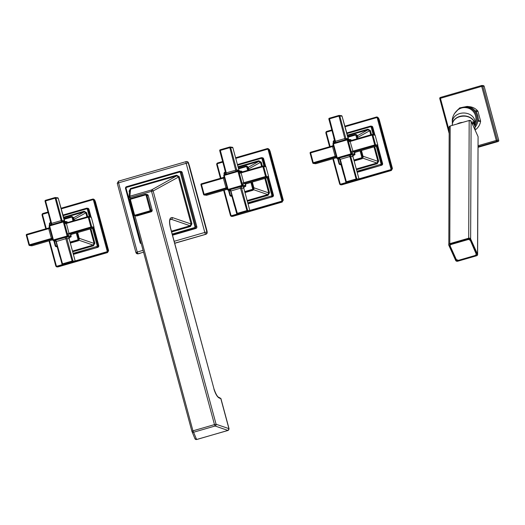 <?xml version="1.0" encoding="UTF-8"?>
<svg xmlns="http://www.w3.org/2000/svg" width="525" height="525" viewBox="0 0 525 525"><rect width="100%" height="100%" fill="white"/><g stroke="black" fill="none" stroke-linecap="round" stroke-linejoin="round"><path stroke-width="0.79" d="M213.892 388.933C215.86 395.207 218.157 398.377 220.769 398.436L219.096 397.438C217.639 397.228 215.939 394.4 214.003 388.953L170.31 227.417C168.833 220.71 169.503 217.416 172.325 217.547A1.45 1.299 -71 0 1 171.353 219.306L170.382 219.279C169.444 219.89 169.457 222.607 170.422 227.437L170.31 227.417M219.082 397.445L220.769 398.442L228.926 428.663A1.45 1.299 109 0 1 227.955 430.428L228.113 430.362M196.737 439.458L228.04 430.454L229.038 428.682L216.09 424.252L214.482 424.607L215.112 426.011A1.45 1.299 -71 0 0 216.09 424.252L153.143 190.969A1.45 1.345 -119.2 0 0 151.43 189.984L176.676 175.868L178.388 176.853L191.113 224.004L191.947 223.821L190.47 226.498L171.642 231.945M128.933 197.971L191.874 431.248L128.933 197.971L129.583 190.424L129.623 190.962L130.6 189.197L129.905 196.212A1.45 1.444 -174.4 0 0 128.933 197.964L130.016 197.551L129.905 196.212L151.43 189.984L151.535 191.33L153.143 190.969L179.228 176.669L191.947 223.821M129.524 191.028L129.065 191.179L130.541 188.501L130.6 189.197L176.676 175.868L176.623 175.173L179.228 176.669M194.933 438.683L196.678 439.523L227.955 430.428L215.112 426.011L193.594 432.239L192.957 430.835L191.874 431.248A1.45 1.404 -22.4 0 0 191.933 431.425L191.933 431.425A1.45 1.404 -22.4 0 0 193.594 432.239L196.586 439.497A1.45 1.404 157.6 0 1 194.933 438.683L191.881 431.255M172.325 217.547L191.113 224.004L190.142 225.77L190.47 226.498M182.221 172.508L196.842 226.675L195.818 226.551L181.204 172.384A1.45 1.417 -83 0 0 179.458 171.38L181.033 171.458A1.45 1.417 -83 0 1 182.221 172.508L180.324 172.567A0.696 0.676 -83 0 0 179.491 172.088L126.545 187.399A0.696 0.676 -83 0 0 126.072 188.258L140.687 242.432A0.696 0.676 -83 0 0 141.048 242.872M172.522 235.213L195.851 228.467A1.45 1.417 -83 0 0 196.842 226.675M174.169 241.303L204.809 232.444A1.798 0.368 73.9 0 0 205.675 234.222A1.798 1.752 -83 0 0 206.896 231.998L207.119 232.024A1.798 1.752 97 0 1 205.892 234.248L174.707 243.305L204.382 234.727A1.798 0.368 -106.1 0 1 204.35 234.727M188.423 162.763A1.798 0.328 161.6 0 1 188.482 162.816A1.798 0.328 161.6 0 1 188.462 162.888L188.245 162.862A1.798 1.752 -83 0 0 186.769 161.569L186.053 161.621A1.798 0.368 -106.1 0 0 186.152 163.301L188.245 162.862L206.896 231.998L204.809 232.444L186.152 163.301L118.584 182.844L137.242 251.98A1.798 0.368 73.9 0 0 138.101 253.765L143.561 252.184M186.021 161.641L118.512 181.164A1.798 0.368 -106.1 0 0 118.479 181.164L117.246 183.363L118.584 182.844A1.798 0.368 -106.1 0 1 118.479 181.164L186.053 161.621A1.798 0.368 -106.1 0 1 186.086 161.621A1.798 1.752 -83 0 1 186.769 161.569L186.992 161.595A1.798 1.752 97 0 1 188.462 162.888L207.119 232.024A1.798 0.623 168.3 0 1 207.191 232.155L205.971 234.229A1.798 0.833 -107.7 0 1 205.892 234.248L174.674 243.187M143.056 250.3L135.896 252.499L117.292 183.382M137.642 253.844L135.942 252.518A1.798 1.752 -83 0 0 138.101 253.765L138.324 253.792A1.798 1.752 97 0 1 137.642 253.844L140.07 253.326A1.798 0.368 -106.1 0 1 140.037 253.332M206.062 234.189A1.798 0.833 -107.7 0 1 205.971 234.229L204.382 234.727A1.798 0.368 -106.1 0 0 204.415 234.708M207.172 232.306A1.798 0.623 168.3 0 0 207.191 232.155L206.752 230.37M206.962 231.066L207.034 231.079A1.798 1.752 97 0 1 207.093 231.676M207.034 231.079L189.276 165.27A1.798 1.752 97 0 0 189.046 164.752M470.039 240.398A1.627 1.306 -179.8 0 0 467.952 239.61L451.211 244.453A1.627 1.306 -179.8 0 0 450.233 246.12L456.304 259.56A1.627 1.306 -179.8 0 0 458.391 260.341L475.132 255.498A1.627 1.306 -179.8 0 0 476.109 253.831L470.256 240.194A1.857 1.49 -179.8 0 0 467.873 239.295L451.133 244.138A1.857 1.49 -179.8 0 0 449.905 245.536A1.857 1.49 -179.8 0 0 450.017 246.048L450.043 246.107M470.256 240.194L476.326 253.627A1.857 1.49 -179.8 0 1 476.438 254.139L475.21 255.537A1.857 1.49 -179.8 0 0 476.438 254.139M475.158 255.55L458.469 260.38A1.857 1.49 -179.8 0 1 456.12 259.54M475.013 126.466L472.822 121.616A11.379 9.122 -179.8 0 1 474.351 123.913A11.379 9.122 -179.8 0 1 475.013 126.466L475 129.819M472.822 121.616L472.808 124.97M474.83 123.454A11.32 9.076 -179.8 0 0 474.305 121.846A11.32 9.076 -179.8 0 0 462.663 115.887A11.32 9.076 -179.8 0 0 452.504 123.368M475.033 127.267A12.712 12.397 97 0 0 477.586 115.579A12.712 12.397 -83 0 0 467.178 106.411L469.901 106.746A12.712 12.397 97 0 1 477.77 111.024L475.67 110.768L477.763 115.598L478.485 121.196L480.578 121.452A12.712 12.397 97 0 1 475.079 130.003M478.295 118.893L478.459 120.691L480.559 120.947L477.999 111.471A1.162 1.129 -83 0 0 477.77 111.024M480.559 120.947A1.162 1.129 97 0 1 480.578 121.452M478.045 146.751L496.735 141.35L496.289 140.431L497.365 140.201L482.777 86.146L481.701 86.369L481.648 85.503L482.016 85.477A0.932 0.906 -83 0 0 481.668 85.503L440.383 97.44L440.436 98.306L439.747 98.569L449.164 133.389M481.635 85.509L440.383 97.44L439.747 98.569L449.164 133.468M498.12 141.52L496.735 141.35A0.932 0.906 97 0 0 497.365 140.201L498.75 140.372A0.932 0.906 97 0 1 498.12 141.52L478.045 147.322M484.162 86.31L482.777 86.146A0.932 0.906 -83 0 0 482.016 85.477L483.4 85.641A0.932 0.906 97 0 1 484.162 86.31L498.75 140.372M476.608 112.606A1.162 0.446 152.4 0 0 476.588 112.521L477.789 115.612L478.301 119.018M475.899 111.307L476.588 112.521A1.162 0.446 152.4 0 0 476.529 112.455M206.712 195.248L204.435 194.978L204.1 194.289L227.003 187.602M245.464 184.446L245.779 185.679A0.696 0.676 97 0 1 245.306 186.539L244.237 186.848M230.042 190.306L228.401 190.102L228.067 189.413L227.548 189.617A0.696 0.676 -83 0 0 228.401 190.102L242.091 186.145A0.696 0.676 -83 0 0 242.563 185.286L241.756 185.456L242.091 186.145L245.306 186.539L244.23 186.854M242.104 172.043L242.005 171.695M242.117 172.036L241.434 171.17A0.696 0.676 97 0 1 242.005 171.668L238.79 171.281A0.696 0.676 -83 0 0 238.219 170.776L238.219 170.776A0.696 0.676 -83 0 0 237.95 170.796L237.976 171.452L238.79 171.281L242.563 185.286L245.779 185.679L245.457 184.465M227.561 189.597L223.768 175.606L224.287 175.409L224.247 174.759L237.923 170.802L224.247 174.759A0.696 0.676 -83 0 0 223.781 175.593M230.134 190.372L227.548 189.617L223.768 175.606L224.247 174.759M238.947 170.218L232.89 147.768L230.632 147.492L236.683 169.916L226.268 172.863L220.178 149.789L230.062 146.987A0.696 0.676 -83 0 0 229.793 147.007L229.819 147.663L230.632 147.492A0.696 0.676 -83 0 0 230.062 146.987L232.319 147.263A0.696 0.676 97 0 1 232.89 147.768L238.941 170.192A1.391 1.358 -83 0 0 239.42 170.92L238.954 170.198L236.683 169.916A1.391 1.358 -83 0 0 237.641 170.887M229.779 147.007L220.178 149.789A0.696 0.676 -83 0 0 219.706 150.623M254.021 188.541L253.063 190.221L244.991 192.563L252.44 190.142A1.391 1.358 -83 0 0 253.385 188.423L251.718 182.234M246.566 166.143L248.233 167.101L249.053 170.034M232.017 196.298L230.993 196.238A1.391 1.358 -83 0 0 231.525 196.192L231.958 196.068M252.302 182.07L254.028 188.514L253.076 190.221M247.767 167.265L248.233 167.101L247.767 167.265M247.341 201.272L268.104 195.267L267.803 194.591L268.734 192.898L264.836 178.441M262.349 166.189L261.26 162.166L258.792 160.748L258.845 161.392L248.305 167.285M268.104 195.267L269.509 192.727L268.734 192.898L253.844 187.773M247.761 202.834L271.333 196.015A0.696 0.676 -83 0 0 271.806 195.156L273.427 195.083A1.391 1.358 97 0 1 272.475 196.803L248.043 203.871M273.427 195.083L268.583 177.142M265.683 166.392L263.629 158.78A1.391 1.358 97 0 0 262.487 157.776L261.68 157.677A1.391 1.358 -83 0 0 261.148 157.723L237.438 164.581L261.68 157.677A1.391 1.358 -83 0 1 262.822 158.681L263.629 158.78M232.083 216.431L231.577 216.372A1.391 1.358 -83 0 0 232.109 216.326L239.216 214.272M224.201 190.194L230.934 215.158A0.696 0.676 -83 0 0 231.774 215.637L232.621 216.392L282.01 202.112L283.146 200.412M249.808 210.42L281.328 201.305A0.696 0.676 -83 0 0 281.807 200.445L283.132 200.34L269.765 150.747L269.456 149.612L267.776 148.667M269.765 150.747L269.456 149.612L267.789 148.562A1.391 1.358 -83 0 0 267.258 148.608L267.789 148.562A1.391 1.358 -83 0 1 268.931 149.566L269.443 149.605M281.328 201.305L282.227 202.04M269.745 150.629A1.391 1.358 97 0 1 270.093 151.239L283.172 199.71A1.391 1.358 97 0 1 283.172 200.452M261.26 162.166L260.492 162.337L258.845 161.392L238.192 167.363M243.023 185.266A1.391 1.358 -83 0 1 243.974 183.547L265.893 177.207L268.15 177.483L246.232 183.822L243.974 183.547L240.949 172.377L262.854 166.044L262.907 166.688L263.714 166.517L266.365 176.348L265.558 176.518L265.893 177.207A0.696 0.676 -83 0 0 266.365 176.348L268.623 176.623A0.696 0.676 97 0 1 268.15 177.483L246.232 183.822A1.391 1.358 -83 0 0 245.28 185.542L243.023 185.266A2.087 0.427 -106.1 0 1 242.018 183.199L239.367 173.368A2.087 0.427 -106.1 0 1 239.288 171.412L241.546 171.688A2.087 0.427 -106.1 0 1 241.913 172.095M265.401 166.294L263.143 166.018A0.696 0.676 -83 0 1 263.714 166.517L265.972 166.792L265.401 166.294A0.696 0.676 97 0 1 265.972 166.792L268.642 176.63L265.978 166.819M262.868 166.038L263.143 166.018A0.696 0.676 -83 0 0 262.881 166.038L240.43 172.417A1.391 1.358 97 0 1 239.288 171.412M239.8 214.279L249.382 211.509L247.124 211.234A0.696 0.676 -83 0 0 247.597 210.374L236.683 213.531A0.696 0.676 -83 0 0 237.517 214.01L230.462 189.512L242.498 186.224L244.748 186.5L243.246 187.123M230.626 191.08A1.391 1.358 -83 0 0 229.491 190.096L230.613 191.093L236.663 213.524L230.613 191.093L240.739 188.114L243.823 188.226L249.874 210.656L247.597 210.374L241.546 187.943A1.391 1.358 97 0 1 242.498 186.224M240.069 186.736L247.124 211.234L237.517 214.01L239.774 214.285A0.696 0.676 97 0 1 239.512 214.305L237.254 214.029L236.663 213.524M249.854 210.65A0.696 0.676 97 0 1 249.382 211.509L249.874 210.656L243.803 188.219A1.391 1.358 97 0 1 244.748 186.5M203.595 194.48L200.931 184.662L201.449 184.465L204.1 194.289L203.602 194.499A0.696 0.676 -83 0 0 204.173 195.005L204.173 195.005A0.696 0.676 -83 0 0 204.435 194.978L226.354 188.639A1.391 1.358 97 0 1 227.312 188.724M227.318 188.757L226.354 188.639L226.019 187.95L223.368 178.126L201.449 184.465L201.423 183.809L223.315 177.476L223.368 178.126L224.352 177.772M49.58 225.277A0.696 0.676 -83 0 0 49.127 226.104L49.632 225.921L49.593 225.271L63.558 221.294A0.696 0.676 -83 0 0 63.295 221.314L63.322 221.963L64.129 221.793A0.696 0.676 -83 0 0 63.558 221.294L66.773 221.681A0.696 0.676 97 0 1 67.344 222.187L67.462 222.554L67.344 222.187L64.129 221.793L67.909 235.797L71.124 236.191A0.696 0.676 97 0 1 70.652 237.051L69.576 237.366L70.665 237.051L67.436 236.657L53.747 240.621L53.412 239.932L52.913 240.135A0.696 0.676 -83 0 0 53.484 240.64L53.484 240.64A0.696 0.676 -83 0 0 53.747 240.621L55.388 240.817M67.364 222.193L66.773 221.681M67.102 235.968L67.436 236.657A0.696 0.676 -83 0 0 67.909 235.797L53.412 239.932L49.632 225.921L63.322 221.963L67.102 235.968M49.133 226.131L52.894 240.128L49.133 226.131M62.022 264.022L55.958 241.605L66.084 238.632L69.149 238.737L75.2 261.161L72.135 261.056L72.47 261.745A0.696 0.676 -83 0 0 72.942 260.886L66.892 238.462A1.391 1.358 97 0 1 67.837 236.742L55.808 240.03L54.305 240.653L55.322 240.778M64.851 264.823L74.727 262.021L72.47 261.745L62.862 264.528L65.133 264.797A0.696 0.676 97 0 1 64.851 264.823L62.6 264.548A0.696 0.676 -83 0 0 62.862 264.528L62.528 263.839L62.009 264.036A0.696 0.676 -83 0 0 62.6 264.548L62.009 264.036L55.958 241.605L54.836 240.614A1.391 1.358 -83 0 0 54.305 240.653M67.837 236.742L70.094 237.018A1.391 1.358 97 0 0 69.149 238.737L75.219 261.168A0.696 0.676 97 0 1 74.727 262.021L65.133 264.797M57.363 246.816L56.339 246.75A1.391 1.358 -83 0 0 56.864 246.711L57.297 246.586M70.074 242.104L77.444 239.971L77.779 240.66L78.409 240.739L70.337 243.082L78.409 240.739L79.354 239.019L78.435 240.726M71.912 216.654L73.579 217.619L74.399 220.546M73.585 217.626L72.955 217.54A1.391 1.358 -83 0 0 71.282 216.582L63.768 218.754L71.813 216.536L73.598 217.619L74.097 219.443M87.688 216.7L86.605 212.684L84.138 211.26L84.19 211.903L73.644 217.796M72.686 251.783L93.45 245.779L94.854 243.239L94.08 243.41L79.19 238.291M73.388 254.382L97.821 247.314A1.391 1.358 97 0 0 98.766 245.595L93.929 227.653M91.028 216.904L88.974 209.298A1.391 1.358 97 0 0 87.832 208.294L87.025 208.195A1.391 1.358 -83 0 0 86.494 208.235L87.025 208.195A1.391 1.358 -83 0 1 88.167 209.199L88.974 209.298M49.547 240.713L56.28 265.676L55.781 265.88A1.391 1.358 -83 0 0 56.923 266.884L107.527 252.571L108.491 250.924M75.154 260.938L106.673 251.823A0.696 0.676 -83 0 0 107.153 250.963L108.432 250.674L95.104 201.265L94.789 200.143L93.122 199.185M93.64 199.139L93.135 199.08A1.391 1.358 -83 0 0 92.603 199.119L93.135 199.08A1.391 1.358 -83 0 1 94.277 200.084L94.802 200.13L93.64 199.139M56.28 265.676A0.696 0.676 -83 0 0 57.113 266.155L57.973 266.903L57.428 266.949M106.673 251.823L107.572 252.558L108.439 250.714M95.091 201.147A1.391 1.358 97 0 1 95.432 201.751L108.511 250.228A1.391 1.358 97 0 1 108.511 250.97M93.45 245.779L93.148 245.103L94.08 243.41L90.182 228.959M86.605 212.684L85.831 212.855L84.19 211.903L63.538 217.882M32.051 245.772L31.769 245.792A0.696 0.676 97 0 0 32.038 245.772L52.795 239.768L32.051 245.772L28.941 245.018A0.696 0.676 -83 0 0 29.512 245.516L29.512 245.516A0.696 0.676 -83 0 0 29.781 245.497L51.699 239.157A1.391 1.358 97 0 1 52.651 239.243M28.934 244.991L26.276 235.18L26.795 234.977L26.755 234.327L48.661 227.994L48.713 228.637L49.698 228.29M26.742 234.334A0.696 0.676 -83 0 0 26.283 235.161L28.927 245.004L29.512 245.516L31.769 245.792M51.102 223.565L45.038 201.154L45.557 200.95L45.517 200.301L55.118 197.531L57.658 197.781A0.696 0.676 97 0 1 58.229 198.279L55.978 198.004A0.696 0.676 -83 0 0 55.138 197.525L55.164 198.174L55.978 198.004L62.029 220.434A1.391 1.358 -83 0 0 62.98 221.399M45.511 200.307A0.696 0.676 -83 0 0 45.052 201.134L51.109 223.591A1.391 1.358 97 0 1 50.774 224.93M91.33 217.317L93.982 227.148L91.317 217.311L90.746 216.805A0.696 0.676 97 0 1 91.317 217.311L89.06 217.035L91.711 226.859L90.904 227.03L88.246 217.206L89.06 217.035A0.696 0.676 -83 0 0 88.22 216.549L88.246 217.206L64.713 223.886A2.087 0.427 -106.1 0 1 64.634 221.931L66.885 222.206A2.087 0.427 -106.1 0 1 67.259 222.613M90.746 216.805L88.207 216.556L66.288 222.895A1.391 1.358 97 0 1 64.634 221.931M71.597 234.327L93.489 227.994A0.696 0.676 97 0 0 93.968 227.135L91.711 226.859A0.696 0.676 -83 0 1 91.238 227.719L69.32 234.058L68.985 233.369L90.904 227.03L91.238 227.719L93.489 227.994L71.571 234.334A1.391 1.358 -83 0 0 70.626 236.053L68.368 235.777A2.087 0.427 -106.1 0 1 67.364 233.71L64.713 223.886M315.873 163.675L313.596 163.406L313.261 162.717L336.164 156.03M354.624 152.873L354.939 154.107A0.696 0.676 97 0 1 354.467 154.967L353.391 155.275L354.48 154.967L351.251 154.573A0.696 0.676 -83 0 0 351.724 153.713L350.917 153.884L351.251 154.573L337.562 158.53L337.227 157.841L350.917 153.884L347.137 139.88L347.944 139.709A0.696 0.676 -83 0 0 347.373 139.204L347.373 139.204A0.696 0.676 -83 0 0 347.11 139.223L347.137 139.88L333.447 143.837L333.408 143.187L347.084 139.23L333.408 143.187A0.696 0.676 -83 0 0 332.942 144.021M351.264 140.47L351.159 140.096L347.944 139.709L351.724 153.713L354.939 154.107L354.618 152.9M336.722 158.025L332.929 144.034L333.447 143.837L337.227 157.841L336.709 158.045A0.696 0.676 -83 0 0 337.299 158.55L337.299 158.55A0.696 0.676 -83 0 0 337.562 158.53L339.202 158.734M348.58 139.355A1.391 1.358 -83 0 1 348.101 138.62L345.03 138.515L335.429 141.297L329.339 118.217L339.222 115.415A0.696 0.676 -83 0 0 338.953 115.434L338.979 116.091L339.793 115.92A0.696 0.676 -83 0 0 339.222 115.415L341.48 115.69A0.696 0.676 97 0 1 342.044 116.196L342.051 116.215M338.933 115.441L329.346 118.217A0.696 0.676 -83 0 0 328.867 119.05M363.182 156.968L362.224 158.648L354.152 160.991M355.727 134.571L357.394 135.529L357.919 137.386M341.178 164.732L340.154 164.666A1.391 1.358 -83 0 0 340.679 164.62L341.112 164.496M361.462 150.498L363.188 156.942L362.237 158.648L361.6 158.576A1.391 1.358 -83 0 0 362.545 156.857L360.878 150.668M356.928 135.693L357.394 135.529L356.928 135.693M356.501 169.7L377.265 163.695L376.963 163.019L377.895 161.326L373.997 146.869M371.51 134.617L370.42 130.594L367.953 129.176L368.005 129.819L357.466 135.713M377.265 163.695L378.669 161.155L377.895 161.326L363.005 156.207M356.921 171.262L380.494 164.443A0.696 0.676 -83 0 0 380.966 163.583L382.587 163.511A1.391 1.358 97 0 1 381.636 165.231L357.203 172.298M382.587 163.511L377.744 145.569M374.843 134.82L372.789 127.207A1.391 1.358 97 0 0 371.648 126.203L370.84 126.105A1.391 1.358 -83 0 0 370.309 126.151L346.598 133.009L370.84 126.105A1.391 1.358 -83 0 1 371.982 127.109L372.789 127.207M333.362 158.622L340.095 183.586L339.596 183.796A1.391 1.358 -83 0 0 340.738 184.8L391.342 170.487L392.306 168.84M358.969 178.848L390.488 169.732A0.696 0.676 -83 0 0 390.967 168.873L392.247 168.584L378.925 119.175L378.61 118.059L376.937 117.095M378.925 119.175L378.617 118.04L376.95 116.99A1.391 1.358 -83 0 0 376.418 117.036L344.761 126.19L376.95 116.99A1.391 1.358 -83 0 1 378.092 117.994L378.597 118.033M390.488 169.732L391.387 170.468M378.906 119.057A1.391 1.358 97 0 1 379.253 119.667L392.333 168.138A1.391 1.358 97 0 1 392.333 168.879M370.42 130.594L369.652 130.764L368.005 129.819L347.353 135.791M375.139 135.247L374.561 134.722A0.696 0.676 97 0 1 375.132 135.22L377.803 145.058L375.145 135.227L372.875 134.945A0.696 0.676 -83 0 0 372.035 134.466L372.067 135.115L372.875 134.945L375.526 144.775L374.719 144.946L375.053 145.635A0.696 0.676 -83 0 0 375.526 144.775L377.783 145.051A0.696 0.676 97 0 1 377.311 145.911L377.331 145.904M374.561 134.722L372.028 134.466L350.116 140.805A1.391 1.358 97 0 1 348.449 139.84L350.707 140.116A2.087 0.427 -106.1 0 1 351.074 140.523M345.844 181.958A0.696 0.676 -83 0 0 346.677 182.438L346.342 181.748L345.824 181.952L339.623 157.946L351.652 154.652L353.909 154.928L352.406 155.551M351.652 154.652A1.391 1.358 97 0 0 350.707 156.371L352.964 156.647L359.034 179.084L356.757 178.802L350.707 156.371L349.899 156.542L356.285 179.662L346.677 182.438L348.935 182.713A0.696 0.676 97 0 1 348.666 182.733L358.555 179.937L356.285 179.662A0.696 0.676 -83 0 0 356.757 178.802L346.342 181.748L340.292 159.324L349.899 156.542L349.23 155.164M348.666 182.733L346.415 182.457L345.824 181.952L339.773 159.521L338.651 158.524A1.391 1.358 -83 0 0 338.12 158.57L339.623 157.946M315.584 163.708L336.61 157.684L315.866 163.682A0.696 0.676 97 0 1 315.584 163.708L313.327 163.433L312.743 162.921L310.091 153.09L310.61 152.893L313.261 162.717L312.756 162.927A0.696 0.676 -83 0 0 313.327 163.433L313.327 163.433A0.696 0.676 -83 0 0 313.596 163.406L335.514 157.067A1.391 1.358 97 0 1 336.473 157.152M336.479 157.185L335.514 157.067L335.18 156.378L332.528 146.554L310.61 152.893L310.583 152.237L332.476 145.911L332.528 146.554L333.513 146.199M134.925 215.755L192.957 430.835L214.482 424.607L151.535 191.33L130.016 197.551L130.357 198.831M129.386 192.38L129.065 191.179M170.1 219.667L171.353 219.306L190.142 225.77L171.432 231.177M172.207 234.038L194.467 227.601A0.696 0.676 -83 0 0 194.939 226.741L180.324 172.567M130.541 188.501L176.623 175.173M179.491 172.088L179.445 171.38L126.505 186.697L179.432 171.386M126.545 187.399L126.505 186.697A1.45 1.417 -83 0 0 125.521 188.455M126.072 188.258L125.508 188.475L140.136 242.629M140.687 242.432L140.149 242.655A1.45 1.417 -83 0 0 141.271 243.692M194.467 227.601L194.827 228.342A1.45 1.417 -83 0 0 195.818 226.551L194.939 226.741M172.417 234.826L194.827 228.342L195.851 228.467M206.771 230.436L188.993 164.568M189.013 164.627L188.482 162.816L186.992 161.595M140.096 253.312A1.798 0.368 -106.1 0 1 140.07 253.326L138.318 253.798M130.994 198.45A1.463 1.424 -83 0 0 130.016 200.222L133.928 214.718M131.047 199.093L131.007 198.443L130.003 200.235L130.522 200.038L134.433 214.535A0.768 0.748 -83 0 0 135.352 215.066L149.52 210.965A0.768 0.748 -83 0 0 150.045 210.02L146.134 195.523A0.768 0.748 -83 0 0 145.215 194.992L131.047 199.093A0.768 0.748 -83 0 0 130.522 200.038M145.162 194.348L131.02 198.437L145.189 194.342A1.463 1.424 -83 0 1 145.747 194.296L145.176 194.342L145.215 194.992M146.134 195.523L146.941 195.352A1.463 1.424 -83 0 0 145.747 194.296L147.026 194.453A1.463 1.424 97 0 1 148.221 195.51L152.138 210.007A1.463 1.424 97 0 1 151.141 211.811L136.972 215.906A1.463 1.424 97 0 1 136.415 215.952L135.686 215.755L149.855 211.654A1.463 1.424 -83 0 0 150.852 209.849L146.941 195.352L148.227 195.53M150.045 210.02L152.138 210.007L148.24 195.517L147.026 194.453M152.138 210.026L151.154 211.811L149.855 211.654L149.52 210.965M135.352 215.066L135.686 215.755A1.463 1.424 -83 0 1 135.128 215.795L136.415 215.952M133.934 214.745A1.463 1.424 -83 0 0 135.128 215.795L133.934 214.745M134.433 214.535L133.914 214.732L130.003 200.235M457.551 261.168L476.549 255.675A1.28 1.024 -179.8 0 0 477.31 254.363L470.426 239.124A1.28 1.024 -179.8 0 0 468.792 238.507L449.8 244A1.28 1.024 -179.8 0 0 449.033 245.313L455.917 260.551A1.28 1.024 -179.8 0 0 457.551 261.168L476.575 255.727M471.076 121.17L477.993 136.467A1.509 1.208 0.2 0 1 478.085 136.881L477.533 254.159L470.643 238.921L471.109 121.229A1.509 1.208 0.2 0 0 469.173 120.501L450.181 125.993L469.173 120.501L468.713 238.192L449.722 243.685A1.509 1.208 -179.8 0 0 448.816 245.234L449.183 127.129A1.509 1.208 0.2 0 1 450.181 125.993L449.8 244M469.225 120.487L471.102 121.196L477.967 136.408M476.549 255.675L476.628 255.708A1.509 1.208 -179.8 0 0 477.533 254.159L477.31 254.363M449.033 245.313L455.707 260.505L448.842 245.293M455.917 260.551L457.616 261.253L476.615 255.76L477.619 254.579L478.085 136.881M455.733 260.538A1.509 1.208 -179.8 0 0 457.577 261.22M450.233 125.98L449.183 127.129M470.426 239.124L470.643 238.921A1.509 1.208 -179.8 0 0 468.713 238.192L468.792 238.507M475.132 255.498L458.469 260.38M458.391 260.341L456.304 259.56M450.233 246.12L449.905 245.536M457.19 123.926A11.379 9.122 0.2 0 1 462.577 122.364M474.357 122.108A11.379 9.122 0.2 0 1 475.04 125.252L474.344 122.043C470.774 112.547 451.671 115.192 452.281 125.16A11.379 9.122 0.2 0 1 461.711 116.215A11.379 9.122 0.2 0 1 474.357 122.108M474.981 124.97L474.994 122.122A11.32 9.076 -179.8 0 0 474.318 119.004A11.32 9.076 -179.8 0 0 461.731 113.138A11.32 9.076 -179.8 0 0 452.353 122.036A11.32 9.076 -179.8 0 0 452.484 123.454M452.34 124.884L452.353 122.036C451.408 115.894 457.439 106.312 466.272 107.704A11.32 11.038 97 0 1 474.987 123.48M475.04 125.56A12.016 11.714 97 0 0 476.562 115.723A12.016 11.714 -83 0 0 457.091 110.434M478.052 145.707L496.289 140.431L481.701 86.369L440.436 98.306L449.17 130.673M439.76 98.549A0.932 0.906 97 0 1 440.37 97.447M477.999 111.471L475.899 111.215A1.162 1.129 -83 0 0 475.67 110.768M478.485 121.196A1.162 1.129 97 0 0 478.459 120.691L478.387 120.442M206.423 195.28A0.696 0.676 97 0 0 206.692 195.254L227.45 189.249L206.706 195.254L204.173 195.005L203.582 194.493L200.931 184.662L201.41 183.816A0.696 0.676 -83 0 0 200.944 184.649M229.976 190.267L228.959 190.142L230.462 189.512M245.411 184.577A2.087 0.427 -106.1 0 1 245.28 185.542M224.287 175.409L237.976 171.452L241.756 185.456L228.067 189.413L224.287 175.409M226.38 174.143L219.713 150.649L220.218 150.439L229.819 147.663L235.988 171.36M225.166 174.569L225.763 173.073A1.391 1.358 97 0 1 225.435 174.418M220.178 149.789L219.699 150.636L225.75 173.066M247.675 170.428L246.802 167.193A0.696 0.676 -83 0 0 245.969 166.714L238.593 168.847M225.625 172.6L225.054 172.764A0.696 0.676 -83 0 0 224.575 173.624L224.838 174.589M229.058 190.24L230.35 195.024A0.696 0.676 -83 0 0 231.19 195.503L231.761 195.339M244.729 191.592L252.105 189.453A0.696 0.676 -83 0 0 252.577 188.593L250.924 182.464M246.802 167.193L247.61 167.022A1.391 1.358 -83 0 0 245.943 166.064L238.429 168.236L246.468 166.018L248.253 167.101L248.758 168.932M248.469 170.205L247.61 167.022L248.233 167.101M252.577 188.593L254.008 188.501L253.542 186.677M245.969 166.714L245.93 166.064M225.054 172.764L225.015 172.115L225.455 171.983M225.455 171.99L224.057 173.827L224.319 174.74L224.057 173.827L224.575 173.624M225.002 172.121A1.391 1.358 -83 0 0 224.07 173.808M230.35 195.024L229.852 195.234A1.391 1.358 -83 0 0 230.993 196.238L229.832 195.228L228.467 190.168L229.845 195.208M231.19 195.503L232.004 196.252M252.105 189.453L252.44 190.142L244.926 192.321M248.765 168.958L249.067 170.028M247.15 200.563L267.803 194.591L253.759 189.761M263.97 166.117L262.014 158.852A0.696 0.676 -83 0 0 261.174 158.373L237.602 165.191M271.806 195.156L267.12 177.785M258.792 160.748L238.028 166.753M269.509 192.727L265.598 178.224M262.014 158.852L262.822 158.681L264.856 166.228M271.333 196.015L271.668 196.704A1.391 1.358 -83 0 0 272.619 194.985L267.914 177.555M261.174 158.373L261.135 157.723M224.818 169.627L225.35 172.016M224.687 169.142A1.391 1.358 -83 0 0 224.72 169.68M234.616 205.931L234.518 206.003A1.391 1.358 -83 0 0 234.773 206.502M231.906 196.317L234.511 205.977M247.957 203.562L272.475 196.803M222.797 162.127L217.731 163.59A0.696 0.676 -83 0 0 217.252 164.45L220.953 178.159M231.774 215.637L237.307 214.036M281.807 200.445L268.124 149.737A0.696 0.676 -83 0 0 267.284 149.257L235.764 158.373M217.252 164.45L216.733 164.653L220.434 178.31L216.733 164.653L217.691 162.94A1.391 1.358 -83 0 0 216.746 164.633M217.731 163.59L217.691 162.94L222.633 161.516L217.691 162.94M230.934 215.158L230.436 215.368A1.391 1.358 -83 0 0 231.577 216.372L230.416 215.362L223.67 190.352L230.429 215.342M249.782 211.214L281.662 201.994A1.391 1.358 -83 0 0 282.614 200.274L268.931 149.566L268.124 149.737M267.284 149.257L267.245 148.608L235.6 157.763L267.238 148.614M232.627 216.392L233.73 216.077M282.01 202.112L233.743 216.077M283.087 200.156L282.043 202.099M283.106 200.176L269.771 150.773M261.588 166.405L260.492 162.337L248.758 168.893M240.936 172.384A1.391 1.358 97 0 1 240.43 172.417M242.018 183.199L265.558 176.518L262.907 166.688L239.367 173.368M241.756 172.141A1.391 1.358 97 0 1 241.546 171.688M244.204 186.808L243.81 188.245M229.491 190.096A1.391 1.358 -83 0 0 228.959 190.142M224.201 176.544L223.342 177.47A1.391 1.358 -83 0 0 224.116 176.886M67.102 222.659A1.391 1.358 97 0 1 66.885 222.206M71.124 236.191L70.796 234.983L71.144 236.198L70.665 237.051M70.75 235.095A2.087 0.427 -106.1 0 1 70.626 236.053M63.269 221.32L49.593 225.271L49.114 226.124M68.591 237.641L70.094 237.018M65.415 237.254L72.135 261.056L62.528 263.839L55.808 240.03M69.162 238.744L69.549 237.326M55.965 241.592A1.391 1.358 -83 0 0 54.836 240.614M54.403 240.752L55.696 245.543A0.696 0.676 -83 0 0 56.529 246.022L57.1 245.857M77.444 239.971A0.696 0.676 -83 0 0 77.923 239.111L76.269 232.982M73.021 220.946L72.148 217.711A0.696 0.676 -83 0 0 71.308 217.232L63.938 219.365M50.964 223.112L50.393 223.282A0.696 0.676 -83 0 0 49.921 224.142L50.183 225.1M55.696 245.543L55.197 245.746A1.391 1.358 -83 0 0 56.339 246.75L55.178 245.739L53.812 240.68L55.191 245.726M49.921 224.142L49.403 224.339L49.665 225.251M49.652 225.258L49.422 224.346A1.391 1.358 -83 0 1 50.347 222.633M56.529 246.022L57.35 246.77M70.271 242.832L77.779 240.66A1.391 1.358 -83 0 0 78.73 238.941L77.063 232.752M77.923 239.111L79.354 239.019L77.641 232.582M72.148 217.711L72.955 217.54L73.815 220.717M71.308 217.232L71.269 216.582M50.393 223.282L50.354 222.626L50.8 222.502L49.403 224.339M74.104 219.47L74.412 220.546M84.138 211.26L63.367 217.265M73.106 253.345L96.679 246.527A0.696 0.676 -83 0 0 97.151 245.667L92.466 228.296M89.316 216.635L87.36 209.37A0.696 0.676 -83 0 0 86.52 208.891L62.947 215.709M94.854 243.239L90.937 228.736M59.962 256.443L59.863 256.515A1.391 1.358 -83 0 0 60.112 257.02M50.072 220.218L50.695 222.534L50.072 220.218A1.391 1.358 -83 0 1 50.032 219.653M57.251 246.829L59.857 256.495L57.238 246.835M50.164 220.146L50.019 219.614M96.679 246.527L97.013 247.216A1.391 1.358 -83 0 0 97.958 245.497L93.26 228.067M73.303 254.074L97.821 247.314M97.151 245.667L98.766 245.595M87.36 209.37L88.167 209.199L90.202 216.74M86.52 208.891L86.481 208.241L62.783 215.093L86.468 208.241M107.153 250.963L93.47 200.255A0.696 0.676 -83 0 0 92.63 199.769L61.11 208.891M48.142 212.638L43.07 214.108A0.696 0.676 -83 0 0 42.597 214.968L46.298 228.677M57.113 266.155L62.652 264.554M75.127 261.732L107.008 252.512A1.391 1.358 -83 0 0 107.96 250.793L94.277 200.084L93.47 200.255M92.63 199.769L92.59 199.119L60.946 208.274M43.07 214.108L43.03 213.452L47.978 212.028L43.03 213.452A1.391 1.358 -83 0 0 42.092 215.152M92.584 199.126L60.946 208.281M42.597 214.968L42.079 215.165L45.78 228.821L42.079 215.165L43.03 213.452M49.028 240.857L55.775 265.86M49.015 240.863L55.762 265.873L56.923 266.884A1.391 1.358 -83 0 0 57.448 266.844L64.562 264.784M57.967 266.91L59.095 266.582M59.069 266.595L107.389 252.617M108.183 249.736L108.452 250.688M95.104 201.265L108.203 249.749M95.123 201.272L94.802 200.13M72.496 251.075L93.148 245.103L79.104 240.279M86.933 216.923L85.831 212.855L74.104 219.411M52.664 239.275L51.699 239.157L51.365 238.468L29.446 244.808L26.795 234.977L48.713 228.637L51.365 238.468L52.349 238.114M49.547 227.062L48.687 227.988A1.391 1.358 -83 0 0 49.462 227.404M64.293 220.73L61.215 220.605L61.333 221.878M50.512 225.081L51.614 223.381L45.557 200.95L55.164 198.174L61.215 220.605L51.614 223.381L51.726 224.654M64.286 220.71A1.391 1.358 -83 0 0 64.765 221.438L58.249 198.286L64.286 220.71M57.658 197.781L58.236 198.306M67.364 233.71L68.985 233.369L66.288 222.895L88.207 216.556M70.704 235.095L71.584 234.334L69.32 234.058A1.391 1.358 -83 0 0 68.368 235.777M339.137 158.694L338.12 158.57M354.565 153.005A2.087 0.427 -106.1 0 1 354.441 153.969L352.183 153.694A2.087 0.427 -106.1 0 1 351.179 151.627L348.528 141.796A2.087 0.427 -106.1 0 1 348.449 139.84M351.277 140.47L350.588 139.597A0.696 0.676 97 0 1 351.159 140.096M339.294 158.799L336.709 158.045L332.929 144.034L333.408 143.187M335.541 142.57L328.86 119.063L329.378 118.867L338.979 116.091L345.148 139.788M334.327 142.997L334.924 141.501A1.391 1.358 97 0 1 334.596 142.846M348.593 139.355L342.044 116.196L339.793 115.92L345.844 138.344A1.391 1.358 -83 0 0 346.795 139.315M356.836 138.862L355.963 135.627A0.696 0.676 -83 0 0 355.13 135.142L347.753 137.274M334.779 141.028L334.215 141.192A0.696 0.676 -83 0 0 333.736 142.052L333.998 143.017M338.218 158.668L339.511 163.452A0.696 0.676 -83 0 0 340.344 163.931L340.915 163.767M353.889 160.02L361.266 157.887A0.696 0.676 -83 0 0 361.738 157.028L360.084 150.892M355.963 135.627L356.77 135.457A1.391 1.358 -83 0 0 355.097 134.492L356.252 134.525L357.413 135.529L357.932 137.366M357.63 138.633L356.77 135.457L357.394 135.529M361.738 157.028L363.169 156.929L361.476 150.491M355.13 135.142L355.09 134.492L347.583 136.664L355.077 134.498M334.215 141.192L334.169 140.542L334.615 140.418L334.169 140.542A1.391 1.358 -83 0 0 333.231 142.236M333.736 142.052L333.217 142.255L333.48 143.167L333.217 142.255L334.169 140.542M339.511 163.452L339.012 163.662A1.391 1.358 -83 0 0 340.154 164.666L338.992 163.656L337.627 158.596L339.006 163.636M340.344 163.931L341.165 164.679M361.266 157.887L361.6 158.576L354.086 160.748M354.152 160.998L362.237 158.648M356.311 168.991L376.963 163.019L362.919 158.189M373.131 134.544L371.175 127.28A0.696 0.676 -83 0 0 370.335 126.801L346.762 133.619M380.966 163.583L376.281 146.213M367.953 129.176L347.189 135.181M378.669 161.155L374.752 146.652M371.175 127.28L371.982 127.109L374.017 134.656M380.494 164.443L380.828 165.132A1.391 1.358 -83 0 0 381.773 163.413L377.075 145.983M370.335 126.801L370.296 126.151M333.979 138.055L334.51 140.444M333.848 137.57A1.391 1.358 -83 0 0 333.88 138.108L333.841 137.524M343.777 174.359L343.678 174.431A1.391 1.358 -83 0 0 343.928 174.93M343.934 174.95L341.053 164.745L343.672 174.405M357.118 171.99L381.636 165.231M331.957 130.554L326.891 132.018A0.696 0.676 -83 0 0 326.412 132.877L330.113 146.587M340.095 183.586A0.696 0.676 -83 0 0 340.935 184.065L346.467 182.464M390.967 168.873L377.285 118.164A0.696 0.676 -83 0 0 376.445 117.685L344.925 126.801M326.412 132.877L325.894 133.081L329.595 146.737M326.891 132.018L326.852 131.368A1.391 1.358 -83 0 0 325.907 133.061M326.852 131.368L331.793 129.938L326.858 131.368L325.894 133.081L329.582 146.744M332.843 158.773L339.59 183.77L332.83 158.78M340.935 184.065L341.27 184.754L348.377 182.7M339.577 183.789L340.738 184.8A1.391 1.358 -83 0 0 341.27 184.754L341.782 184.82L341.243 184.859M358.942 179.642L390.823 170.422A1.391 1.358 -83 0 0 391.775 168.702L378.092 117.994L377.285 118.164M376.445 117.685L376.405 117.036M341.788 184.82L342.91 184.498M391.171 170.54L342.897 184.505M391.184 170.533L392.254 168.63M392.247 168.584L392.004 167.652M392.017 167.659L378.925 119.201M370.748 134.833L369.652 130.764L357.919 137.327M355.412 152.243L353.135 151.974L350.142 141.455L348.528 141.796M351.179 151.627L374.719 144.946L372.067 135.115L350.142 141.455L350.103 140.805L372.028 134.466M350.917 140.569A1.391 1.358 97 0 1 350.707 140.116M354.519 153.005L355.386 152.25A1.391 1.358 -83 0 0 354.441 153.969M377.803 145.058L377.324 145.911L355.399 152.25L377.311 145.911L375.053 145.635L353.135 151.974A1.391 1.358 -83 0 0 352.183 153.694M348.948 182.713L358.555 179.937A0.696 0.676 97 0 0 359.015 179.077L352.977 156.653A1.391 1.358 97 0 1 353.909 154.928M353.364 155.236L352.971 156.673M339.787 159.508A1.391 1.358 -83 0 0 338.651 158.524M333.362 144.972L332.502 145.898A1.391 1.358 -83 0 0 333.277 145.313M332.489 145.904L310.57 152.243A0.696 0.676 -83 0 0 310.098 153.077M214.003 388.953L170.422 227.437M229.038 428.682L220.887 398.462M141.337 243.698L140.129 242.648L125.508 188.475L126.505 186.697M136.986 215.906L151.154 211.811M475.02 129.872L475.04 125.252M454.361 113.682L459.618 107.933L467.178 106.411M241.434 171.17L237.937 170.796M232.319 147.263L232.903 147.774M253.562 186.69L252.315 182.063M232.155 196.271L231.617 196.311M225.337 172.023L224.68 169.096M234.773 206.522L231.893 196.317M245.798 185.686L245.319 186.539M245.359 184.577L246.245 183.822M268.642 176.63L268.163 177.483M239.512 214.305L249.395 211.509M226.885 188.6L227.601 188.954M223.328 177.476L201.41 183.816M55.479 240.883L52.894 240.128M75.219 261.168L74.74 262.021M57.501 246.783L56.956 246.829M77.661 232.582L79.373 239.032M60.119 257.04L59.843 256.508M52.231 239.111L52.946 239.472M48.674 227.988L26.755 234.327L26.276 235.18M45.038 201.154L45.517 200.301L55.125 197.525M65.769 222.935L66.288 222.895M93.982 227.148L93.502 227.994M350.588 139.597L347.097 139.23M334.911 141.494L328.86 119.063L329.339 118.217M348.114 138.626L342.064 116.202L341.48 115.69M341.316 164.699L340.777 164.738M334.497 140.451L333.867 138.121M354.959 154.114L354.48 154.967M349.591 140.844L350.103 140.805M358.555 179.937L359.034 179.084M336.046 157.028L336.761 157.388M312.743 162.921L310.091 153.09L310.57 152.243"/></g></svg>
